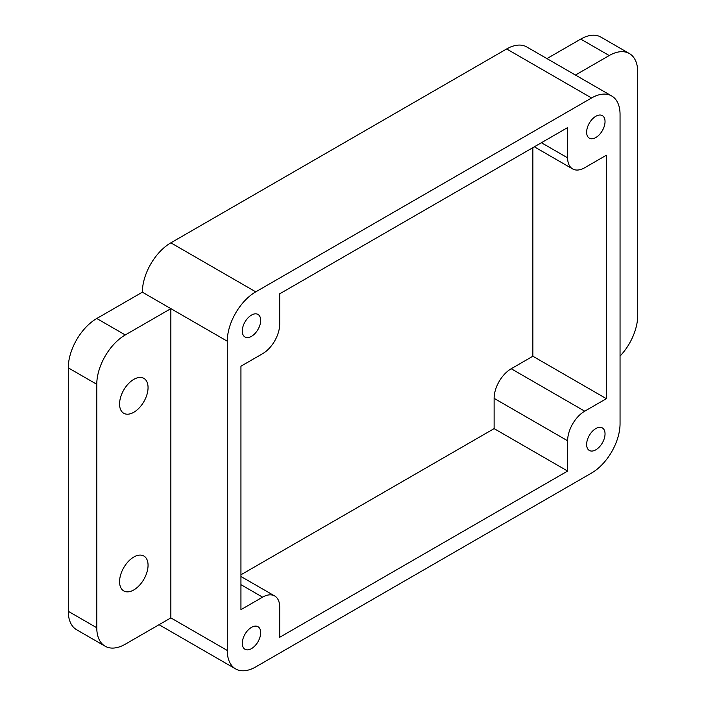 <?xml version="1.0" encoding="UTF-8"?>
<svg xmlns="http://www.w3.org/2000/svg" width="706" height="706" viewBox="0 0 706 706"><rect width="100%" height="100%" fill="white"/><g stroke="black" fill="none" stroke-linecap="round" stroke-linejoin="round"><path stroke-width="1.06" d="M133.813 379.369A20.147 11.631 -60 0 1 143.883 378.372A20.147 11.631 -60 0 1 146.972 394.513A20.147 11.631 -60 0 1 133.813 412.269A20.147 11.631 -60 0 1 123.744 413.266A20.147 11.631 -60 0 1 120.655 397.116A20.147 11.631 -60 0 1 133.813 379.369M133.813 557.025A20.147 11.631 -60 0 1 143.883 556.028A20.147 11.631 -60 0 1 146.972 572.169A20.147 11.631 -60 0 1 133.813 589.925A20.147 11.631 -60 0 1 123.744 590.922A20.147 11.631 -60 0 1 120.655 574.781A20.147 11.631 -60 0 1 133.813 557.025M251.486 336.338A13.017 7.51 120 0 0 259.985 324.866A13.017 7.51 120 0 0 257.99 314.435A13.017 7.51 120 0 0 251.486 315.079A13.017 7.51 120 0 0 242.979 326.551A13.017 7.51 120 0 0 244.973 336.983A13.017 7.51 120 0 0 251.486 336.338M595.838 137.529A13.017 7.51 120 0 0 604.336 126.056A13.017 7.51 120 0 0 602.342 115.625A13.017 7.51 120 0 0 595.838 116.269A13.017 7.51 120 0 0 587.33 127.742A13.017 7.51 120 0 0 589.325 138.173A13.017 7.51 120 0 0 595.838 137.529M595.838 449.81A13.017 7.51 120 0 0 604.336 438.338A13.017 7.51 120 0 0 602.342 427.907A13.017 7.51 120 0 0 595.838 428.551A13.017 7.51 120 0 0 587.33 440.023A13.017 7.51 120 0 0 589.325 450.454A13.017 7.51 120 0 0 595.838 449.81M251.486 648.62A13.017 7.51 120 0 0 259.985 637.147A13.017 7.51 120 0 0 257.99 626.716A13.017 7.51 120 0 0 251.486 627.36A13.017 7.51 120 0 0 242.979 638.833A13.017 7.51 120 0 0 244.973 649.264A13.017 7.51 120 0 0 251.486 648.62M96.775 318.503L125.262 334.953A40.295 23.263 120 0 0 96.775 384.302L96.775 627.758A40.295 23.263 120 0 0 105.115 646.202L76.627 629.752A40.295 23.263 -60 0 1 68.279 611.308L68.279 367.852A40.295 23.263 -60 0 1 96.775 318.503L142.365 292.187A40.295 23.263 -60 0 1 170.852 242.838L255.757 291.852A40.295 23.263 120 0 0 227.27 341.201L227.27 650.455A40.295 23.263 120 0 0 235.61 668.909A40.295 23.263 120 0 0 255.757 666.905L591.557 473.038A40.295 23.263 120 0 0 620.053 423.688L620.053 114.434A40.295 23.263 120 0 0 611.705 95.981A40.295 23.263 120 0 0 591.557 97.984L255.757 291.852M591.557 97.984L506.652 48.961L170.852 242.838M506.652 48.961A40.295 23.263 -60 0 1 526.8 46.967L611.705 95.981M620.053 356.08A40.295 23.263 120 0 0 637.721 315.45L637.721 71.994A40.295 23.263 120 0 0 629.373 53.541A40.295 23.263 120 0 0 609.225 55.545L580.738 39.095L546.947 58.598M580.738 39.095A40.295 23.263 -60 0 1 600.885 37.091L629.373 53.541M125.262 334.953L170.852 308.637L170.852 617.891L227.27 650.455M105.115 646.202A40.295 23.263 120 0 0 125.262 644.207L170.852 617.891M541.414 142.727L567.624 157.853L567.624 127.592L279.691 293.828L279.691 324.098A24.172 13.961 120 0 1 262.597 353.706L240.94 366.211L240.94 609.666L262.597 597.161L240.94 584.656M567.624 157.853A24.172 13.961 120 0 0 572.637 168.928A24.172 13.961 120 0 0 584.727 167.728L606.375 155.223L606.375 398.678L584.727 411.183A24.172 13.961 120 0 0 567.624 440.791L494.121 398.352A24.172 13.961 -60 0 1 511.215 368.744L532.871 356.239L532.871 147.66M240.94 576.484L274.687 595.961A24.172 13.961 120 0 1 279.691 607.036L279.691 637.297L567.624 471.061L567.624 440.791M274.687 595.961A24.172 13.961 120 0 0 262.597 597.161M532.871 356.239L606.375 398.678M240.94 574.79L494.121 428.621L494.121 398.352M494.121 428.621L567.624 471.061M142.365 292.187L227.27 341.201M609.225 55.545L575.443 75.048M511.215 368.744L584.727 411.183M96.775 384.302L68.279 367.852M68.279 611.308L96.775 627.758M235.61 668.909L159.053 624.704M534.336 146.813L572.637 168.928"/></g></svg>
